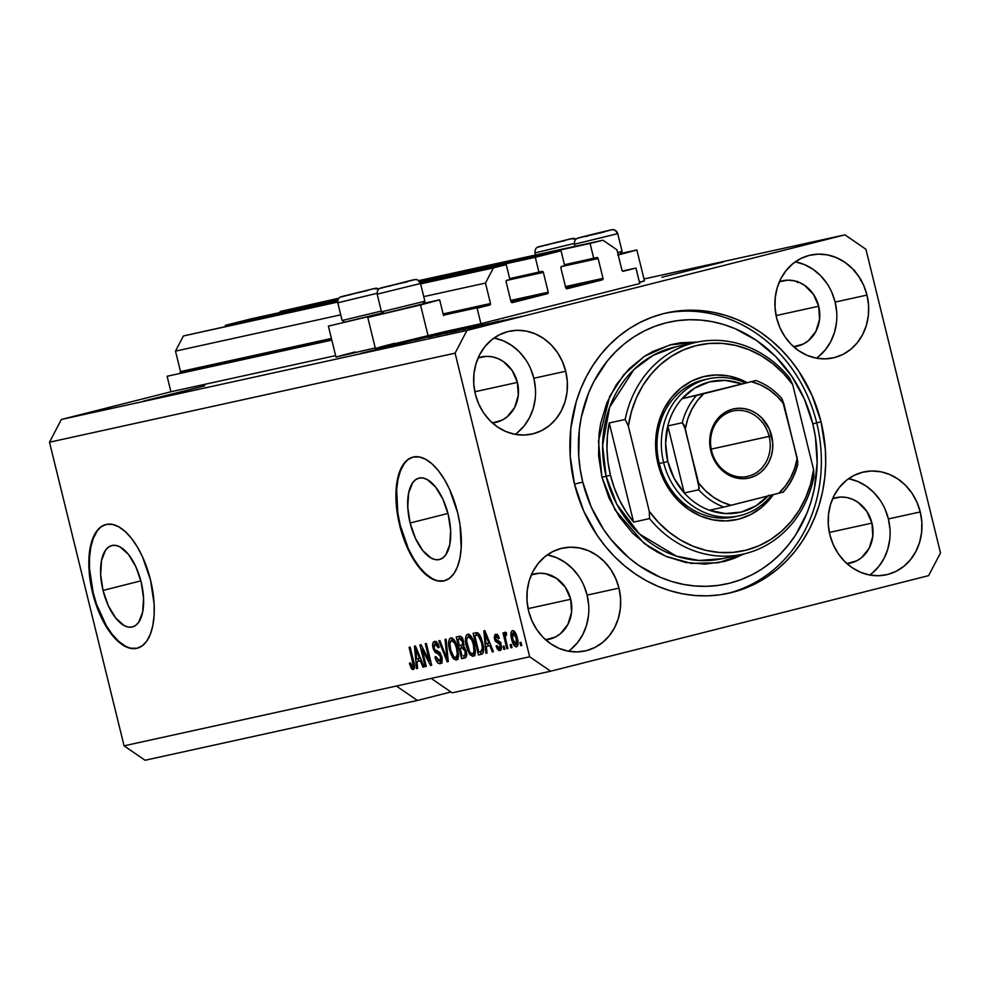 <?xml version="1.0" encoding="UTF-8"?>
<svg xmlns="http://www.w3.org/2000/svg" width="990" height="990" viewBox="0 0 990 990"><rect width="100%" height="100%" fill="white"/><g stroke="black" fill="none" stroke-linecap="round" stroke-linejoin="round"><path stroke-width="1.49" d="M480.917 323.705L477.106 308.212L489.704 305.031L443.433 315.191L489.704 305.031L477.106 308.212L480.917 323.705L443.904 331.836L480.917 323.705L639.763 283.536L480.917 323.705M331.811 340.114L167.124 376.274L170.924 391.768L335.622 355.608L170.924 391.768L61.368 419.475L466.958 330.413L844.928 234.84L643.983 278.97L844.928 234.84L865.928 249.282L940.5 552.89L928.632 575.636L550.663 671.208L452.17 692.839L550.663 671.208L529.662 656.778L455.091 353.158L49.5 442.208L124.072 745.829L145.072 760.258L417.396 700.462L145.072 760.258L124.072 745.829L396.396 686.033L124.072 745.829L49.5 442.208L455.091 353.158L466.958 330.413L61.368 419.475L49.5 442.208L61.368 419.475L170.924 391.768L167.124 376.274L331.811 340.114M331.724 339.719L179.722 373.094A1.275 1.126 77.6 0 0 180.514 371.572L331.403 338.444L180.514 371.572L179.722 373.094L331.724 339.719M490.496 303.509A1.275 1.126 -102.4 0 1 489.704 305.031L490.496 303.509L485.471 283.066L423.769 296.616L485.471 283.066L493.391 267.906L420.639 283.882L506.261 264.652L420.54 283.474L506.261 264.652L509.912 279.526L506.905 280.281L509.912 279.526L506.261 264.652L493.391 267.906L485.471 283.066L490.496 303.509L443.124 313.917L490.496 303.509M340.721 314.845L175.49 351.128L180.514 371.572L175.49 351.128L340.721 314.845M337.639 302.099L183.397 335.969L175.49 351.128L183.397 335.969L337.639 302.099M337.615 301.678L183.397 335.969L337.615 301.678M506.113 281.803A1.275 1.126 -102.4 0 1 506.905 280.281L543.361 272.386L506.521 280.467L506.113 281.803L510.976 301.628L506.113 281.803M512.375 302.594A1.275 1.126 -102.4 0 1 510.976 301.628L512.375 302.594L547.433 293.721L511.001 301.727L547.433 293.721L512.375 302.594M548.225 292.211A1.275 1.126 -102.4 0 1 547.433 293.721L548.225 292.211L543.361 272.386L548.225 292.211L510.692 300.453L548.225 292.211M541.951 271.421A1.275 1.126 -102.4 0 1 543.361 272.386L541.951 271.421L509.689 278.598L538.944 272.176L535.293 257.313L420.218 282.571L535.293 257.313L538.944 272.176L541.951 271.421M337.689 300.688L225.299 325.364L225.522 326.292L225.299 325.364L251.052 318.854L337.936 299.784L251.052 318.854L225.299 325.364L337.689 300.688M419.785 281.816L561.033 250.804L535.293 257.313L561.033 250.804L564.684 265.667L561.677 266.434L564.684 265.667L561.033 250.804L419.785 281.816M560.885 267.944A1.275 1.126 -102.4 0 1 561.677 266.434L560.885 267.944L565.76 287.781L560.885 267.944M567.159 288.733A1.275 1.126 -102.4 0 1 565.76 287.781L567.159 288.733L602.217 279.873L565.785 287.867L602.217 279.873L567.159 288.733M603.009 278.351A1.275 1.126 -102.4 0 1 602.217 279.873L603.009 278.351L598.133 258.526L561.305 266.619L598.133 258.526L603.009 278.351L565.463 286.593L603.009 278.351M596.735 257.561A1.275 1.126 -102.4 0 1 598.133 258.526L596.735 257.561L564.461 264.751L593.728 258.328L590.065 243.453L419.092 280.999L602.947 240.199L418.696 280.653L602.947 240.199L616.943 249.827L621.968 270.27L616.943 249.827L602.947 240.199L590.065 243.453L593.728 258.328L596.735 257.561M338.506 298.695L280.083 311.516L280.306 312.432L280.083 311.516L338.506 298.695M338.914 298.176L280.083 311.516L338.914 298.176M623.366 271.235A1.275 1.126 -102.4 0 1 621.968 270.27L623.366 271.235L635.964 268.055L622.438 271.025L635.964 268.055L639.763 283.536L635.964 268.055L623.366 271.235M103.034 590.436L140.865 580.87L103.034 590.436L100.658 574.509L101.537 560.377L105.559 550.18L108.553 547.074L112.08 545.478L116.003 545.441L120.149 546.975L128.502 554.462L135.877 566.775L141.162 582.058A41.988 19.515 75.8 0 1 132.388 626.955A41.988 19.515 75.8 0 1 103.034 590.436A41.988 19.515 75.8 0 1 111.808 545.539A41.988 19.515 75.8 0 1 141.162 582.058L143.55 597.985L142.659 612.117L138.65 622.314L135.642 625.42L132.115 627.017L128.205 627.054L124.059 625.519L115.706 618.032L108.318 605.719L103.034 590.436M410.132 523.005L447.95 513.439L410.132 523.005L407.744 507.09L408.635 492.958L412.644 482.761L415.651 479.655L419.178 478.059L423.089 478.022L427.235 479.556L435.588 487.031L442.976 499.356L448.26 514.639A41.988 19.515 75.8 0 1 439.486 559.523A41.988 19.515 75.8 0 1 410.132 523.005A41.988 19.515 75.8 0 1 418.894 478.121A41.988 19.515 75.8 0 1 448.26 514.639L450.636 530.553L449.757 544.698L445.735 554.895L442.728 557.989L439.201 559.597L435.291 559.622L431.145 558.088L422.792 550.613L415.416 538.288L410.132 523.005M413.275 457.034A63.806 29.651 -104.2 0 0 400.22 525.183L399.675 525.319A63.806 29.651 75.8 0 1 413.003 457.095A63.806 29.651 75.8 0 1 457.615 512.597L460.028 524.811L461.192 548.101L459.892 558.273L457.392 566.948L453.791 573.767L449.225 578.494L443.867 580.92L437.914 580.969L431.615 578.643L425.205 574.014L418.918 567.27L413.016 558.669L407.707 548.547L403.202 537.285L399.675 525.319L396.05 501.126L396.099 489.827L397.398 479.643L399.898 470.98L403.499 464.149L408.066 459.434L413.424 456.996L419.364 456.947L425.675 459.286L432.086 463.914L438.372 470.646L444.275 479.247L449.584 489.369L457.615 512.597A63.806 29.651 75.8 0 1 444.287 580.821A63.806 29.651 75.8 0 1 399.675 525.319L400.22 525.183A63.806 29.651 -104.2 0 0 444.56 580.746M106.19 524.452A63.806 29.651 -104.2 0 0 93.134 592.614L92.577 592.75A63.806 29.651 75.8 0 1 105.905 524.527A63.806 29.651 75.8 0 1 150.517 580.029L154.143 604.222L154.094 615.52L152.794 625.705L150.307 634.367L146.706 641.198L142.127 645.913L136.768 648.351L130.828 648.401L124.53 646.062L118.107 641.433L111.833 634.701L105.918 626.101L100.609 615.978L92.577 592.75L90.164 580.536L88.964 568.557L89.013 557.246L90.3 547.074L92.8 538.399L96.401 531.581L100.968 526.853L106.338 524.428L112.278 524.378L118.577 526.705L124.988 531.333L131.274 538.077L137.189 546.678L142.498 556.801L150.517 580.029A63.806 29.651 75.8 0 1 137.189 648.252A63.806 29.651 75.8 0 1 92.577 592.75L93.134 592.614A63.806 29.651 -104.2 0 0 137.474 648.178M143.377 401.148L204.67 385.877L143.377 401.148M661.939 277.262L723.232 261.991L661.939 277.262M360.657 353.442L429.611 336.34L360.657 353.442M568.433 651.21A52.643 46.604 77.6 0 0 587.12 595.114L618.985 588.122A52.643 46.604 -102.4 0 1 585.078 650.962A52.643 46.604 -102.4 0 1 528.598 610.979L527.014 600.782L527.237 590.547L529.242 580.647L532.954 571.49L538.238 563.397L544.896 556.702L552.655 551.64L561.231 548.435L570.289 547.185L579.484 547.953L588.456 550.7L596.871 555.328L604.395 561.652L610.743 569.436L615.669 578.37L618.985 588.122L620.569 598.319L620.346 608.553L618.342 618.453L614.629 627.611L609.333 635.704L602.687 642.399L594.916 647.46L586.352 650.665L577.294 651.915L568.099 651.148L559.127 648.401L550.712 643.772L543.188 637.449L536.84 629.665L531.915 620.73L528.598 610.979A52.643 46.604 -102.4 0 1 562.506 548.138A52.643 46.604 -102.4 0 1 618.985 588.122L587.12 595.114A52.643 46.604 77.6 0 0 547.284 554.883M869.715 575.029A52.643 46.604 77.6 0 0 888.389 518.933L920.255 511.941A52.643 46.604 -102.4 0 1 886.359 574.782A52.643 46.604 -102.4 0 1 829.88 534.798L828.296 524.601L828.506 514.367L830.523 504.467L834.236 495.309L839.52 487.216L846.178 480.509L853.937 475.46L862.513 472.255L871.571 471.005L880.766 471.772L889.738 474.519L898.14 479.148L905.664 485.471L912.013 493.255L916.938 502.19L920.255 511.941L921.838 522.138L921.628 532.373L919.623 542.273L915.899 551.43L910.614 559.523L903.969 566.218L896.198 571.279L887.622 574.485L878.563 575.735L869.381 574.967L860.397 572.22L851.994 567.592L844.47 561.268L838.122 553.484L833.196 544.55L829.88 534.798A52.643 46.604 -102.4 0 1 863.775 471.958A52.643 46.604 -102.4 0 1 920.255 511.941L888.389 518.933A52.643 46.604 77.6 0 0 848.554 478.702M816.441 358.17A52.643 46.604 77.6 0 0 835.127 302.074L866.993 295.082A52.643 46.604 -102.4 0 1 833.085 357.922A52.643 46.604 -102.4 0 1 776.606 317.926L775.034 307.742L775.244 297.495L777.249 287.607L780.974 278.438L786.258 270.344L792.903 263.649L800.675 258.6L809.251 255.383L818.309 254.133L827.491 254.9L836.463 257.647L844.878 262.276L852.402 268.599L858.751 276.383L863.676 285.318L866.993 295.082L868.577 305.267L868.354 315.513L866.349 325.401L862.637 334.571L857.352 342.664L850.695 349.359L842.936 354.408L834.36 357.625L825.301 358.875L816.107 358.108L807.135 355.361L798.72 350.732L791.196 344.409L784.86 336.625L779.922 327.69L776.606 317.926A52.643 46.604 -102.4 0 1 810.513 255.086A52.643 46.604 -102.4 0 1 866.993 295.082L835.127 302.074A52.643 46.604 77.6 0 0 795.292 261.843M515.159 434.35A52.643 46.604 77.6 0 0 533.845 378.254L565.711 371.262A52.643 46.604 -102.4 0 1 531.816 434.103A52.643 46.604 -102.4 0 1 475.336 394.107L473.752 383.922L473.963 373.675L475.967 363.788L479.692 354.618L484.976 346.525L491.634 339.83L499.393 334.781L507.969 331.563L517.028 330.314L526.222 331.081L535.194 333.828L543.597 338.456L551.121 344.78L557.469 352.564L562.394 361.499L565.711 371.262L567.295 381.447L567.084 391.693L565.08 401.581L561.355 410.751L556.071 418.844L549.413 425.539L541.654 430.588L533.078 433.806L524.019 435.055L514.825 434.288L505.853 431.541L497.45 426.913L489.926 420.589L483.578 412.805L478.653 403.871L475.336 394.107A52.643 46.604 -102.4 0 1 509.231 331.266A52.643 46.604 -102.4 0 1 565.711 371.262L533.845 378.254A52.643 46.604 77.6 0 0 494.01 338.023M617.723 255.086L636.669 250.049L620.792 253.49L636.867 249.95L618.206 254.962M642.968 281.16L639.49 282.41L644.465 280.937L636.867 249.95M381.125 313.607L328.383 326.118L381.125 313.607M328.383 326.118L335.994 357.105L375.26 347.948L337.578 356.561M367.785 317.468L420.527 304.957L367.785 317.468L375.383 348.455L428.138 335.932L420.527 304.957L439.473 299.908L423.596 303.348L439.659 299.809L420.527 304.957L428.138 335.932L443.904 331.836L375.581 348.356M821.044 421.864A143.575 127.116 -102.4 0 1 728.591 593.257A143.575 127.116 -102.4 0 1 574.547 484.197L570.228 456.39L570.822 428.472L576.291 401.482L580.796 388.674L586.427 376.485L593.134 365.025L600.856 354.42L609.494 344.768L618.998 336.154L629.244 328.668L640.171 322.369L651.643 317.344L663.548 313.607L675.799 311.231L688.26 310.216L700.809 310.575L713.32 312.296L725.695 315.389L737.798 319.795L749.517 325.487L760.728 332.405L771.346 340.498L781.246 349.656L790.354 359.828L798.559 370.879L811.998 395.257L821.044 421.864L825.363 449.658L825.685 463.679L824.769 477.588L822.64 491.263L819.299 504.566L814.795 517.374L809.164 529.576L802.457 541.023L794.747 551.628L786.097 561.293L776.593 569.906L766.347 577.393L755.432 583.679L743.96 588.716L732.043 592.441L719.792 594.829L707.343 595.844L694.782 595.485L682.271 593.753L669.896 590.671L657.793 586.253L646.074 580.561L634.862 573.643L624.245 565.562L614.345 556.392L605.236 546.232L597.032 535.169L583.593 510.791L574.547 484.197A143.575 127.116 -102.4 0 1 667.013 312.803A143.575 127.116 -102.4 0 1 821.044 421.864L816.701 422.817L821.044 421.864M517.411 382.412A33.499 29.663 -102.4 0 1 495.842 422.396A33.499 29.663 -102.4 0 1 492.377 422.928L502.103 420.168L507.041 416.951L514.639 407.546L518.277 395.406L517.411 382.412L474.804 391.768L517.411 382.412A33.499 29.663 -102.4 0 0 481.474 356.957A33.499 29.663 -102.4 0 0 478.108 357.935L486.424 356.363L492.278 356.846L497.995 358.59L503.341 361.536L512.164 370.52L517.411 382.412M818.693 306.232A33.499 29.663 -102.4 0 1 797.123 346.215A33.499 29.663 -102.4 0 1 793.658 346.748L803.385 343.988L808.323 340.77L815.921 331.365L819.559 319.226L818.693 306.232L776.086 315.587L818.693 306.232A33.499 29.663 -102.4 0 0 782.744 280.776A33.499 29.663 -102.4 0 0 779.39 281.754L787.706 280.182L793.559 280.665L799.264 282.41L804.623 285.355L813.446 294.339L818.693 306.232M871.955 523.091A33.499 29.663 -102.4 0 1 850.385 563.087A33.499 29.663 -102.4 0 1 846.92 563.607L856.647 560.847L861.585 557.642L869.183 548.225L872.834 536.097L871.955 523.091L829.348 532.447L871.955 523.091A33.499 29.663 -102.4 0 0 836.018 497.648A33.499 29.663 -102.4 0 0 832.652 498.626L840.98 497.042L846.821 497.525L852.538 499.282L857.885 502.227L866.708 511.199L871.955 523.091M570.686 599.272A33.499 29.663 -102.4 0 1 549.104 639.268A33.499 29.663 -102.4 0 1 545.639 639.788L555.365 637.028L560.315 633.823L567.913 624.405L571.552 612.278L570.686 599.272L528.078 608.627L570.686 599.272A33.499 29.663 -102.4 0 0 534.736 573.829A33.499 29.663 -102.4 0 0 531.37 574.806L539.699 573.222L545.552 573.705L556.603 578.408L565.439 587.379L570.686 599.272M450.933 691.985L417.396 700.462L396.396 686.033L529.662 656.778L431.17 678.398L452.17 692.839L431.17 678.398L396.396 686.033L417.396 700.462L450.933 691.985M431.182 336.13L414.86 340.214L431.182 336.13M446.738 332.64L428.472 337.219L447.393 332.578M460.276 329.608L436.825 335.387L460.276 329.608M445.624 333.469L466.203 328.321L445.649 333.37M462.479 329.769L483.058 324.621L462.503 329.67M483.281 325.005L499.01 321.107L483.281 325.005M514.255 318.297L510.469 319.226L514.255 318.297M379.702 347.156L394.527 343.307M340.312 355.806L355.125 351.957M639.367 281.927L640.307 281.729M516.136 317.74L505.284 320.352L516.136 317.74M504.516 320.438L500.717 321.366L504.516 320.438M504.789 320.228L513.315 318.137L504.789 320.228M497.265 322.035L493.478 322.95L497.265 322.035M491.226 323.396L504.219 320.154L490.78 323.544M484.605 324.584L468.06 328.532L484.605 324.584M463.023 329.447L451.205 332.232L463.023 329.447M784.327 280.875L783.647 280.479M422.037 649.155L426.282 666.418L425.23 666.641L419.896 644.96L421.022 644.713L429.549 661.06L425.292 643.772L426.356 643.537L431.677 665.231L430.551 665.478L422.037 649.155L430.551 665.478L431.677 665.231L426.356 643.537L425.292 643.772L429.549 661.06L421.022 644.713L419.896 644.96L425.23 666.641L426.282 666.418L425.23 666.641L426.269 666.381L422.037 649.155L423.188 648.858L422.037 649.155M441.788 656.655L442.01 661.53L440.736 663.449L438.087 663.127L435.872 659.885L434.957 657.088L435.934 656.58L438.595 660.986L440.315 660.763L440.983 658.56L439.634 654.6L435.414 652.534L433.335 649.168L432.779 643.488L434.808 641.421L437.159 642.708L439.201 647.25L438.211 647.769L436.887 644.775L434.808 644.094L433.855 646.359L434.672 649.539L439.808 652.509L441.788 656.655L440.748 656.952L439.61 661.11L435.934 656.58L434.957 657.088C436.206 661.654 437.939 663.845 440.142 663.671C442.047 663.127 442.604 660.788 441.788 656.655L438.954 651.816L434.944 649.997L434.078 647.868L435.154 643.983L438.211 647.769L439.201 647.25C438.038 643.166 436.466 641.235 434.486 641.458C432.717 642.003 432.222 644.193 433.014 648.042L440.748 656.952L441.788 656.679M446.144 639.193L448.272 661.58L447.195 661.827L438.83 640.802L439.919 640.567L447.059 659.179L445.055 639.441L446.144 639.193L445.055 639.441L447.059 659.179L439.919 640.567L438.83 640.802L447.195 661.827L448.272 661.543L446.144 639.193M456.303 660.12L453.408 658.672L450.821 654.006L448.829 646.136L448.705 641.421L449.608 638.711L451.811 637.907L454.014 639.627L456.13 643.488L458.531 654.266L458.036 658.325L456.303 660.12L458.481 656.147L457.59 648.128C456.118 641.805 453.878 638.389 450.846 637.869C448.321 639.639 447.925 643.735 449.621 650.158L452.479 657.372L454.002 656.989L452.479 657.372L456.303 660.12M473.158 656.42L470.262 654.972L467.676 650.306L465.684 642.436L465.56 637.721L466.463 635.011L468.666 634.206L470.869 635.927L472.985 639.788L475.386 650.566L474.891 654.625L473.158 656.42L475.336 652.447L474.445 644.428C472.973 638.105 470.733 634.689 467.701 634.169C465.189 635.939 464.78 640.035 466.488 646.458L469.334 653.672L470.869 653.289L469.334 653.672L473.158 656.42M486.325 646.408L487.031 653.078L485.929 653.313L483.838 630.915L484.865 630.692L493.441 651.668L492.339 651.903L489.864 645.629L486.325 646.408L489.864 645.629L492.339 651.903L493.441 651.668L484.865 630.692L483.838 630.915L485.929 653.313L487.031 653.078L486.325 646.408L489.06 645.715L486.325 646.408M520.988 642.349L521.755 645.455L520.703 645.678L519.936 642.584L520.988 642.349L519.936 642.584L520.703 645.678L521.755 645.455L520.988 642.349M517.275 637.956L517.931 644.911L516.149 646.94L514.293 645.727L512.474 642.176L511.038 632.523L512.152 630.679L513.909 630.976L517.275 637.956C516.248 633.402 514.639 630.939 512.474 630.568C510.679 631.83 510.394 634.763 511.644 639.354C512.672 643.995 514.28 646.507 516.483 646.903C518.302 645.604 518.562 642.621 517.275 637.956M511.248 644.49L512.003 647.596L510.951 647.819L510.196 644.725L511.248 644.49L510.196 644.725L510.951 647.819L512.003 647.596L510.951 647.819L512.003 647.559L511.248 644.49M505.915 640.307L507.92 648.487L506.868 648.722L502.994 632.944L504.046 632.709L504.665 635.234L504.999 632.276L506.422 632.783L506.583 635.122L505.667 635.06L505.271 636.199L505.915 640.307L505.308 637.053L505.803 634.998L506.583 635.122L506.422 632.783L505.222 632.164L504.665 635.234L504.046 632.709L502.994 632.944L506.868 648.722L507.92 648.487L505.915 640.307M504.133 646.049L504.9 649.155L503.836 649.378L503.081 646.284L504.133 646.049L503.081 646.284L503.836 649.378L504.9 649.155L503.836 649.378L504.888 649.118L504.133 646.049M495.78 634.231L494.555 639.243L495.606 638.971L494.555 639.243L498.317 643.512L500.433 642.98L498.317 643.512L500.779 643.846L499.529 644.168L500.123 645.542L501.163 645.282L500.123 645.542L499.356 648.289L501.435 647.769L499.356 648.289L497.067 645.529L496.077 646.037L497.141 645.777L496.077 646.037L499.839 650.554C501.348 650.096 501.769 648.215 501.076 644.923L500.73 650.059L498.824 650.467L497.067 648.512L496.077 646.037L497.067 645.529L499.059 648.314L500.012 647.831L500.185 645.814L499.455 644.082L495.235 641.136L494.257 637.35L494.963 634.664L496.733 634.293L498.205 635.617L499.294 638.216L498.304 638.723L496.374 636.483L495.52 638.699L496.176 639.936L499.591 641.631L501.076 644.923L495.52 638.699L496.374 636.483L498.304 638.723L499.294 638.216L495.73 634.244M482.575 642.498L483.256 652.695L481.858 654.167L478.43 654.959L473.096 633.278L477.663 632.697L480.633 636.595L482.575 642.498L477.663 632.697L473.096 633.278L478.43 654.959L481.412 654.303C483.949 652.818 484.333 648.883 482.575 642.498M464.694 657.979C466.637 657.509 467.144 655.17 466.191 650.937L466.278 656.816L461.575 658.659L456.242 636.978L459.929 636.224L461.699 637.189L463.654 641.805L463.493 645.926L466.191 650.937L463.493 645.926L463.506 641.124C462.466 637.548 461.093 635.939 459.385 636.285L456.242 636.978L461.575 658.659L464.842 657.942M416.926 661.642L417.632 668.312L416.53 668.547L414.451 646.161L415.466 645.926L424.042 666.901L422.94 667.149L420.465 660.862L416.926 661.642L420.465 660.862L422.94 667.149L424.042 666.901L415.466 645.926L414.451 646.161L416.53 668.547L417.632 668.312L416.926 661.642L419.661 660.949L416.926 661.642M414.426 668.225L411.296 668.386L413.263 669.574L411.778 669.017L409.588 663.968L410.392 662.78L412.323 666.988L413.35 665.515L409.105 647.324L410.157 647.101L414.303 664.315L414.501 667.879L413.263 669.574C414.81 668.46 414.983 665.874 413.771 661.815L410.157 647.101L409.105 647.324L413.337 665.156L412.682 667.025L410.392 662.78L409.414 663.288L411.296 668.386L414.043 667.693L413.548 666.802M844.928 234.84L466.958 330.413L455.091 353.158L529.662 656.778L550.663 671.208L928.632 575.636L940.5 552.89L865.928 249.282L844.928 234.84M521.742 645.418L520.703 645.678L521.742 645.418M517.696 645.727L516.619 644.478M512.696 639.095L511.644 639.354L512.696 639.095L513.006 632.833L515.085 632.301L513.006 632.833L516.26 638.34L517.3 638.067L516.26 638.34L515.963 644.651L518.042 644.119L515.963 644.651L512.696 639.119L513.439 641.619L515.468 644.601L516.817 643.079L516 637.35L514.008 633.216L512.3 633.625L512.696 639.119M513.662 632.659L514.008 631.063M516.335 644.032L517.77 645.789M514.107 630.853L513.637 633.031M517.188 642.968L516.731 642.201M514.837 634.553L514.887 633.687M507.92 648.45L506.868 648.722L507.92 648.45M506.558 634.751L504.665 635.234L506.558 634.751M506.558 634.813L505.803 634.998L506.558 634.813M501.089 649.49L499.975 648.128M500.185 642.473L498.18 640.802M496.992 636.323L497.289 634.602M498.403 635.964L496.374 636.483L498.403 635.964M499.74 647.695L501.286 649.638M500.061 648.264L500.482 648.883M497.376 634.417L496.992 636.657M497.97 640.443L501.064 642.819M487.031 653.041L485.929 653.313L487.031 653.041M488.045 645.963L487.81 643.401L488.045 645.963M493.428 651.63L492.339 651.903L493.428 651.63M490.867 645.369L489.864 645.629L490.867 645.369M490.842 645.319L489.06 645.715L490.842 645.319M486.041 643.797L484.914 633.068L485.756 632.845L484.914 633.068L486.585 637.399L487.513 637.164L486.585 637.399L488.899 643.166L489.864 642.918L486.041 643.797L488.899 643.166L484.914 633.068L486.041 643.797M482.081 654.068L478.43 654.959L481.165 654.266L480.558 651.828L481.165 654.266L482.081 654.068M476.475 635.147L475.856 632.672L476.475 635.147M479.482 634.466L474.779 635.58L478.096 635.308L481.524 642.696L482.415 648.091L480.67 651.804L478.851 652.2L474.779 635.58L479.667 634.429M478.096 635.308L474.779 635.58L478.851 652.2L481.771 651.247L482.415 648.091L483.541 647.807L482.415 648.091L481.524 642.696L482.563 642.436L481.524 642.696L478.096 635.308M467.528 646.198L466.488 646.458L467.528 646.198M468.332 636.694L466.946 638.265L466.698 641.334L469.582 651.68L471.809 653.858L475.237 653.202L472.527 653.883L474.012 651.791L473.381 644.601L474.42 644.329L473.381 644.601L471.735 639.788L472.874 639.503L471.735 639.788L470.089 637.387L468.332 636.694L470.955 636.038L468.332 636.694L471.735 639.788L473.381 644.601C474.693 649.415 474.408 652.521 472.527 653.883C470.287 653.487 468.629 650.95 467.54 646.26C466.154 641.297 466.414 638.105 468.332 636.694L469.149 634.392M474.445 655.504L472.663 653.846M472.527 653.66L474.977 655.714M468.889 634.85L468.307 637.028M465.374 657.731L461.575 658.659L464.31 657.966L463.704 655.529L464.31 657.966L465.374 657.731M461.823 647.868L461.216 645.381L461.823 647.868M459.608 638.847L459.001 636.372L459.608 638.847M462.875 647.596L460.127 648.289L462.875 647.596M462.38 638.204L457.925 639.28L459.645 638.909L462.54 641.718L462.355 644.911L459.509 645.765L457.925 639.28L462.763 638.142M461.649 645.282L463.827 644.54L462.355 644.911L462.54 641.718L463.58 641.458L462.54 641.718L460.82 638.847L457.925 639.28L459.509 645.765L463.803 644.738M462.355 644.911L461.365 645.356M465.04 654.947L465.362 652.286L464.223 648.834L462.899 647.807L460.127 648.289L461.996 655.9L460.127 648.289L464.731 647.2L462.07 647.868L465.151 651.185L466.191 650.925L465.151 651.185L465.04 654.947L466.686 654.526L464.087 655.442M464.248 655.405L466.674 654.786M450.673 649.898L449.621 650.158L450.673 649.898M457.59 659.204L455.808 657.546L457.318 654.217L456.526 648.302L457.566 648.029L456.526 648.302L454.88 643.488L456.019 643.203L454.88 643.488L453.234 641.087L451.477 640.394L454.101 639.738L451.477 640.394L454.88 643.488L456.526 648.302C457.838 653.115 457.553 656.221 455.672 657.583C453.432 657.187 451.774 654.65 450.685 649.96C449.299 644.997 449.559 641.805 451.477 640.394L452.294 638.092M455.672 657.36L458.123 659.414M452.034 638.55L451.44 640.728M451.477 640.394L449.856 643.178L450.685 649.96L453.816 656.803L455.326 657.62L458.382 656.902L455.846 657.533M448.025 658.932L447.059 659.179L448.025 658.932M447.69 655.405L446.663 655.665L447.69 655.405M441.453 662.817L439.634 661.11L442.159 660.466L439.61 661.11M436.008 656.816L434.957 657.088L436.008 656.816M440.006 652.732L437.209 653.4L439.944 652.707L437.555 651.259L440.265 652.818M434.053 647.782L433.014 648.042L434.053 647.782M435.365 643.933L435.959 641.668M437.63 643.351L435.154 643.983L437.63 643.351M437.815 643.314L435.154 643.983M439.226 660.441L442.183 663.015M436.194 641.359L435.353 644.23M437.073 650.603L437.555 651.259M430.588 660.788L429.549 661.06L430.588 660.788M431.665 665.193L430.551 665.478L431.665 665.193M417.632 668.275L416.53 668.547L417.632 668.275M418.646 661.209L418.411 658.647L418.646 661.209M424.029 666.876L422.94 667.149L424.029 666.876M421.468 660.615L420.465 660.862L421.468 660.615M421.443 660.553L419.661 660.949L421.443 660.553M416.642 659.031L415.515 648.302L416.357 648.091L415.515 648.302L417.186 652.633L418.114 652.398L417.186 652.633L419.5 658.399L420.465 658.152L416.642 659.031L419.5 658.399L415.515 648.302L416.642 659.031M410.466 663.028L409.414 663.288L410.466 663.028M414.575 666.542L412.682 667.025L414.575 666.542M414.402 664.884L413.337 665.156L414.402 664.884M413.808 661.951L412.756 662.223L413.808 661.951M413.436 666.567L414.525 668.324M854.803 271.681L854.556 270.245M861.065 279.7L860.582 280.356M810.909 290.912L811.095 291.58M797.507 282.596L797.68 281.383M505.284 320.352L505.94 320.228M521.037 316.454L520.381 316.577M518.364 317.085L507.598 319.782L518.76 317.072M488.417 324.052L489.159 323.916M495.817 322.27L495.062 322.369M504.306 320.129L503.551 320.265M501.596 320.76L500.668 321.045M498.589 321.577L497.747 321.713M485.867 324.361L496.51 321.75L485.867 324.361M496.51 321.75L495.483 321.973L496.497 321.725M471.351 327.739L488.887 323.421L471.351 327.739M483.058 324.621L482.155 324.794M479.927 325.364L464.062 329.41M479.222 325.661L464.718 329.2M474.482 326.502L473.529 326.7M470.918 327.344L463.469 329.175L470.114 327.616M463.171 329.311L454.521 331.514L464.1 329.187M466.203 328.321L465.3 328.494M463.072 329.064L447.208 333.11M428.472 337.206L429.462 337.021M431.789 336.427L431.133 336.637M437.778 334.855L437.135 335.189M449.881 331.91L448.94 332.083M421.653 338.308L427.111 336.984L421.653 338.308M447.864 332.9L462.355 329.324M535.429 388.451L533.845 378.254L530.529 368.503M525.603 359.568L519.255 351.784L511.731 345.461L503.328 340.832L494.344 338.085M517.547 432.531L524.205 425.836L529.489 417.743L533.202 408.585L535.206 398.685M836.711 312.271L835.127 302.074L831.81 292.322M826.885 283.375L820.537 275.604L813.013 269.28L804.598 264.652L795.626 261.904M818.829 356.351L825.474 349.656L830.771 341.562L834.483 332.405L836.488 322.505M889.973 529.13L888.389 518.933L885.072 509.182M880.147 500.247L873.799 492.463L866.275 486.139L857.872 481.511L848.9 478.764M872.091 573.222L878.749 566.515L884.033 558.434L887.758 549.264L889.763 539.377M588.691 605.311L587.12 595.114L583.791 585.362M578.865 576.428L572.517 568.644L565.005 562.32L556.59 557.692L547.619 554.945M570.822 649.403L577.467 642.696L582.751 634.615L586.476 625.445L588.481 615.557M96.958 531.432L93.345 538.263L90.857 546.938L89.558 557.11L89.508 568.409L93.134 592.614L96.649 604.581L106.462 625.965L112.377 634.553L118.664 641.297L125.074 645.926M131.373 648.264L137.313 648.215M404.044 464.013L400.443 470.844L397.943 479.507L396.644 489.691L397.807 512.968L400.22 525.183L408.251 548.411L413.56 558.533L419.463 567.134L425.75 573.878L432.16 578.507M438.471 580.833L444.411 580.784M367.797 290.454L347.391 295.169L367.797 290.454M341.513 296.604L374.95 288.412A5.111 5.099 58.4 0 1 378.836 289.018A5.111 5.099 -121.6 0 0 374.95 288.412L341.513 296.604A5.111 5.099 -121.6 0 0 339.978 297.26A5.111 5.099 58.4 0 1 341.513 296.604M378.848 289.006L373.589 288.647L340.053 297.223C338.531 297.99 337.763 299.846 337.763 302.792L377.029 293.325L337.776 302.779M337.763 302.792L342.119 320.512L381.323 311.058L342.132 320.5L344.743 322.109L383.031 312.778M383.365 312.679L344.743 322.109M351.524 294.389L349.025 295.045L351.524 294.389M361.004 292.025L358.64 292.26L361.004 292.025M564.993 240.582L544.599 245.31L564.993 240.582M538.708 246.745L572.158 238.553A5.111 5.099 58.4 0 1 576.032 239.147A5.111 5.099 -121.6 0 0 572.158 238.553L538.708 246.745A5.111 5.099 -121.6 0 0 537.186 247.401A5.111 5.099 58.4 0 1 538.708 246.745M576.044 239.135L570.784 238.776L537.248 247.352C535.726 248.119 534.959 249.987 534.959 252.933L574.225 243.453L534.971 252.908M548.72 244.518L546.22 245.186L548.72 244.518M558.212 242.154L555.836 242.401L558.212 242.154M604.395 231.932L584.001 236.66L604.395 231.932M620.26 253.985L622.079 251.361L617.624 252.623L622.091 251.349L617.723 233.64L574.361 244.283C574.361 241.337 575.128 239.469 576.65 238.701C575.735 238.293 592.849 234.271 605.942 231.091C615.842 228.764 613.726 228.913 617.735 233.628L617.723 233.64A5.111 5.099 -121.6 0 0 611.548 229.89L578.111 238.095A5.111 5.099 -121.6 0 0 576.588 238.751A5.111 5.099 58.4 0 1 578.111 238.095L611.548 229.89A5.111 5.099 58.4 0 1 617.723 233.64L622.079 251.361L620.495 253.96M574.881 246.362L574.373 244.258L617.723 233.64M620.482 253.985L618.131 254.678L620.482 253.985L622.091 251.349L617.735 233.628M588.122 235.868L585.622 236.536L588.122 235.868M597.601 233.504L595.238 233.751L597.601 233.504M407.199 281.803L386.793 286.518L407.199 281.803M420.527 283.499L377.165 294.141L420.527 283.499A5.111 5.099 -121.6 0 0 414.352 279.762L380.915 287.954A5.111 5.099 -121.6 0 0 379.38 288.61A5.111 5.099 58.4 0 1 380.915 287.954L414.352 279.762A5.111 5.099 58.4 0 1 420.527 283.499L424.896 301.208L423.287 303.843L424.896 301.208L420.527 283.499L424.871 301.22L381.509 311.862L424.871 301.22L422.767 304.029L384.157 313.434L423.052 303.856M420.54 283.487C416.518 278.772 418.646 278.635 408.746 280.95L379.455 288.56C377.92 289.34 377.165 291.196 377.165 294.141L381.509 311.862L384.145 313.459M390.926 285.739L388.427 286.395L390.926 285.739M400.406 283.375L398.029 283.61L400.406 283.375M734.58 516.817A70.191 62.147 -102.4 0 1 659.266 463.493L657.979 463.864L662.607 477.465L669.475 489.926L678.323 500.767L688.805 509.59L700.524 516.038L713.035 519.861L725.843 520.938L738.478 519.193L750.432 514.713L761.248 507.672L773.326 494.604A73.384 64.969 -102.4 0 1 708.902 518.921A73.384 64.969 -102.4 0 1 657.979 463.864L659.266 463.493A70.191 62.147 77.6 0 0 736.746 516.297M696.267 342.305L675.984 346.76A108.479 96.042 77.6 0 0 606.128 476.252L601.932 477.267L598.467 441.082L609.692 396.446L623.91 374.505L644.379 356.363L669.809 344.953L697.492 342.045L680.687 342.738L671.158 344.594L652.967 351.4L644.478 356.301L629.12 368.825L616.399 384.59L606.796 402.979L600.695 423.287L599.037 433.929L598.579 455.647L601.932 477.267L608.974 497.958L619.418 516.916L632.882 533.424L648.846 546.839L657.57 552.222L666.678 556.652L685.724 562.481L705.214 564.102L724.433 561.454L733.701 558.558L744.01 553.93L718.27 562.778L691.218 563.372L665.8 556.269L644.156 543.423L615.087 509.986L601.932 477.267L606.128 476.252L616.869 504.38L639.416 533.957L676.405 556.145L699.076 560.489L722.502 558.657L742.785 554.202A108.479 96.042 -102.4 0 1 649.539 518.599L633.6 522.101A108.479 96.042 -102.4 0 1 610.471 475.299A108.479 96.042 -102.4 0 1 609.246 422.965L625.185 419.463A108.479 96.042 -102.4 0 1 696.267 342.305A108.479 96.042 -102.4 0 1 789.513 377.908A108.479 96.042 77.6 0 0 693.656 342.924A108.479 96.042 77.6 0 0 625.185 419.463L628.341 426.121L649.267 511.31L658.598 522.522L669.191 532.224L680.835 540.206L693.297 546.319L706.316 550.44L719.631 552.47L732.984 552.383L746.089 550.18L758.674 545.886L770.505 539.612L781.333 531.469L790.923 521.643L799.103 510.308L805.687 497.71L810.55 484.098L813.607 469.755L792.681 384.565L783.35 373.354L772.757 363.652L761.112 355.67L748.65 349.557L735.632 345.436L722.316 343.406L708.964 343.493L695.859 345.696L683.273 349.99L671.443 356.264L660.615 364.407L651.024 374.245L642.844 385.568L636.261 398.166L631.397 411.778L628.341 426.121A105.287 93.221 -102.4 0 1 695.859 345.696A105.287 93.221 -102.4 0 1 792.681 384.565L789.513 377.908L792.681 384.565L813.607 469.755A105.287 93.221 -102.4 0 1 746.089 550.18A105.287 93.221 -102.4 0 1 649.267 511.31L649.539 518.599A108.479 96.042 77.6 0 0 745.396 553.596A108.479 96.042 77.6 0 0 813.867 477.044A108.479 96.042 -102.4 0 1 742.785 554.202M574.522 484.098L582.764 482.118A133.996 118.639 -102.4 0 1 665.837 322.913A133.996 118.639 -102.4 0 1 812.827 423.943L816.701 422.817A143.575 127.116 77.6 0 0 664.835 313.298A143.575 127.116 -102.4 0 1 816.701 422.817A143.575 127.116 -102.4 0 1 726.413 593.715A143.575 127.116 77.6 0 0 816.701 422.817L812.827 423.943L815.413 436.838L817.158 462.961L814.312 488.714L811.194 501.138L806.999 513.092L795.477 535.157L788.275 545.057L780.207 554.066L771.346 562.11L761.768 569.101L751.583 574.967L740.879 579.67L729.754 583.147L718.332 585.375L706.699 586.315L694.992 585.981L683.298 584.372L671.752 581.489L660.466 577.38L639.057 565.599L629.145 558.063L611.412 540.02L603.751 529.7L591.203 506.942L582.764 482.118L580.189 469.223L578.742 456.167L579.286 430.106L581.279 417.347L588.605 392.968L593.851 381.583L607.316 360.991L615.384 351.982L624.245 343.938L633.823 336.959L644.007 331.081L654.712 326.391L665.837 322.913L677.259 320.686L688.891 319.733L700.598 320.067L712.293 321.676L723.838 324.559L735.137 328.68L756.533 340.449L775.69 356.549L791.839 376.361L804.387 399.118L812.827 423.943A133.996 118.639 -102.4 0 1 729.754 583.147A133.996 118.639 -102.4 0 1 582.764 482.118L574.522 484.098M675.984 346.76L653.276 355.262L633.984 369.468L609.617 407.249L602.613 445.339L606.128 476.252L610.471 475.299L606.128 476.252A108.479 96.042 77.6 0 0 722.502 558.657M657.979 463.864L655.776 449.658L656.073 435.39L658.87 421.591L664.055 408.821L671.418 397.535L680.699 388.204L691.515 381.162L703.469 376.683L716.092 374.95L728.912 376.014L741.423 379.838L746.918 382.486A73.384 64.969 -102.4 0 0 678.014 390.518A73.384 64.969 -102.4 0 0 657.979 463.864M813.867 477.044L813.607 469.755L813.867 477.044M706.65 379.269A70.191 62.147 77.6 0 0 659.266 463.493A70.191 62.147 -102.4 0 1 704.472 379.702M609.246 422.965L607.39 435.885L606.969 449.052L608.009 462.256L610.471 475.299L614.332 487.996L619.53 500.148L625.977 511.57L633.6 522.101L609.246 422.965L633.6 522.101L649.539 518.599L649.267 511.31L628.341 426.121L625.185 419.463L609.246 422.965M711.624 450.945A33.499 29.663 77.6 0 0 748.378 476.202A33.499 29.663 77.6 0 0 769.143 436.404L771.655 435.798A35.417 31.358 -102.4 0 1 749.702 477.873A35.417 31.358 -102.4 0 1 710.845 451.168L711.624 450.945A33.499 29.663 -102.4 0 1 733.194 410.961A33.499 29.663 -102.4 0 1 769.143 436.404A33.499 29.663 -102.4 0 1 747.561 476.4A33.499 29.663 -102.4 0 1 711.624 450.945L710.845 451.168L709.793 444.312L711.278 430.774L713.778 424.611L717.342 419.166L721.809 414.661L727.031 411.258L732.81 409.093L738.899 408.264L745.086 408.771L751.125 410.627L756.781 413.733L761.842 417.99L769.428 429.239L772.72 442.654L772.571 449.547L771.222 456.204L768.723 462.367L765.171 467.812L760.691 472.317L755.469 475.72L749.702 477.873L743.601 478.714L737.426 478.195L731.387 476.351L725.732 473.232L720.671 468.988L716.401 463.753L710.845 451.168A35.417 31.358 -102.4 0 1 732.81 409.093A35.417 31.358 -102.4 0 1 771.655 435.798L711.228 449.126L769.143 436.404A33.499 29.663 77.6 0 0 732.39 411.147A33.499 29.663 77.6 0 0 711.624 450.945M768.017 495.953A66.998 59.326 -102.4 0 1 709.385 510.246A66.998 59.326 -102.4 0 1 684.251 492.958A66.998 59.326 -102.4 0 1 667.804 461.526L674.165 478.38L684.251 492.958L667.792 425.935L665.626 443.607L667.804 461.526L663.609 462.54A70.191 62.147 77.6 0 0 710.523 514.676A70.191 62.147 77.6 0 0 771.655 495.025A70.191 62.147 -102.4 0 1 738.924 515.864A70.191 62.147 -102.4 0 1 663.609 462.54L659.266 463.493L663.609 462.54A70.191 62.147 -102.4 0 1 708.815 378.749A70.191 62.147 -102.4 0 1 745.062 382.895A70.191 62.147 77.6 0 0 681.33 393.748A70.191 62.147 77.6 0 0 663.609 462.54L667.804 461.526A66.998 59.326 -102.4 0 1 667.792 425.935A66.998 59.326 -102.4 0 1 681.999 398.71A66.998 59.326 -102.4 0 1 741.25 383.724L725.286 380.407L709.335 381.93L694.547 388.179L681.999 398.71L755.927 380.519L698.433 395.072M698.73 489.778L684.251 492.958L667.792 425.935L682.271 422.755L684.127 425.18L698.816 483.937L698.73 489.778A66.998 59.326 77.6 0 0 723.876 507.066L709.385 510.246L723.876 507.066A66.998 59.326 -102.4 0 1 698.73 489.778L684.251 492.958A66.998 59.326 77.6 0 0 709.385 510.246L725.348 513.562L741.3 512.04L756.088 505.791L768.636 495.26M797.705 464.471L797.185 458.024L782.038 398.859M696.477 395.53A66.998 59.326 77.6 0 0 682.271 422.755L685.315 428.942A63.806 56.492 -102.4 0 1 703.68 393.76L681.999 398.71A66.998 59.326 77.6 0 0 667.792 425.935L682.271 422.755A66.998 59.326 -102.4 0 1 696.477 395.53L755.927 380.519L703.68 393.76L697.096 401.024L691.763 409.464L687.79 418.857L685.315 428.942L699.299 488.367M797.804 464.161C795.143 474.903 790.317 484.197 783.325 492.042L778.833 493.218L785.404 485.954L790.75 477.502L794.71 468.109L797.185 458.024A63.806 56.492 -102.4 0 1 778.833 493.218L731.078 505.284A63.806 56.492 -102.4 0 1 698.581 482.959L705.437 490.681L713.283 497.091L721.908 502.004L731.078 505.284L723.876 507.066L781.766 492.463M797.878 461.996L783.919 404.007L777.076 396.285L769.23 389.874L760.592 384.962L751.435 381.682A63.806 56.492 -102.4 0 1 783.919 404.007L781.877 398.599M797.334 464.854A66.998 59.326 -102.4 0 1 783.127 492.079L783.313 492.042M755.729 380.544L755.927 380.519C765.716 384.12 774.279 390.023 781.593 398.215M439.659 299.822L443.532 315.587M461.526 645.307L464.273 644.614M464.186 655.417L466.921 654.724M534.959 252.933L535.479 255.012"/></g></svg>
